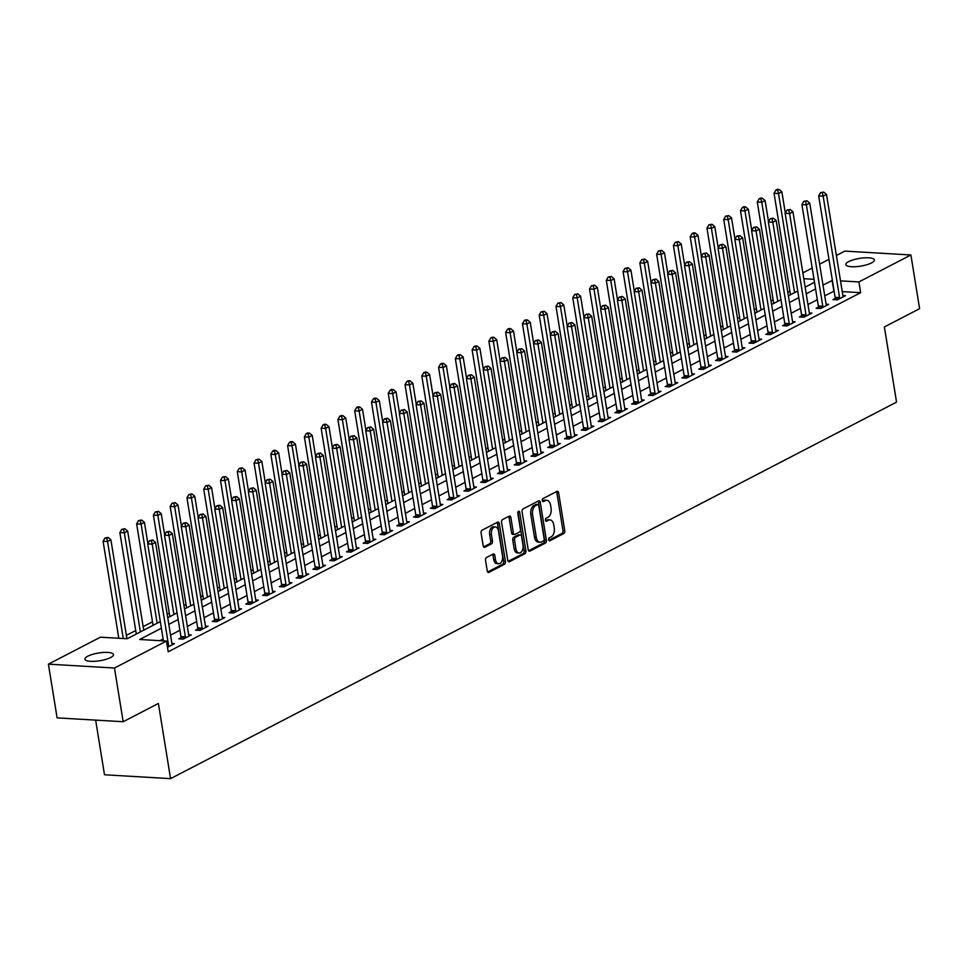 <?xml version="1.0" encoding="UTF-8"?>
<svg xmlns="http://www.w3.org/2000/svg" width="968" height="968" viewBox="0 0 968 968"><rect width="100%" height="100%" fill="white"/><g stroke="black" fill="none" stroke-linecap="round" stroke-linejoin="round"><path stroke-width="1.45" d="M548.638 539.793A1.549 0.944 93.3 0 0 549.473 540.858A1.549 0.944 93.3 0 0 549.8 540.785L563.787 533.525A2.214 1.355 93.3 0 0 564.767 530.742L558.621 492.785A2.214 1.355 93.3 0 0 557.435 491.248A2.214 1.355 93.3 0 0 556.963 491.357L542.963 498.617A1.549 0.944 93.3 0 0 542.286 500.577A1.549 0.944 93.3 0 0 543.121 501.642A1.549 0.944 93.3 0 0 543.447 501.569L545.262 500.625A7.103 4.344 93.3 0 1 546.763 500.287A7.103 4.344 93.3 0 1 550.562 505.187L551.082 508.357A7.103 4.344 93.3 0 1 547.961 517.287L546.146 518.231A1.549 0.944 93.3 0 0 545.456 520.179A1.549 0.944 93.3 0 0 546.291 521.256A1.549 0.944 93.3 0 0 546.617 521.183L548.433 520.24A7.103 4.344 93.3 0 1 549.945 519.901A7.103 4.344 93.3 0 1 553.744 524.801L554.253 527.959A7.103 4.344 93.3 0 1 551.131 536.901L549.316 537.833A1.549 0.944 93.3 0 0 548.638 539.793M87.785 656.207A14.472 3.92 170.8 0 1 103.443 652.456A14.472 3.92 170.8 0 1 113.498 654.562A14.472 3.92 170.8 0 1 110.642 657.538A14.472 3.92 170.8 0 1 94.985 661.289A14.472 3.92 170.8 0 1 84.93 659.184A14.472 3.92 170.8 0 1 87.785 656.207M848.658 261.602A14.472 3.92 170.8 0 1 864.315 257.851A14.472 3.92 170.8 0 1 874.37 259.956A14.472 3.92 170.8 0 1 871.515 262.933A14.472 3.92 170.8 0 1 855.857 266.684A14.472 3.92 170.8 0 1 845.802 264.579A14.472 3.92 170.8 0 1 848.658 261.602M486.505 557.495A2.214 1.355 93.3 0 0 485.525 560.29L487.255 570.938A2.214 1.355 93.3 0 0 488.441 572.475A2.214 1.355 93.3 0 0 488.913 572.366L504.449 564.308A2.214 1.355 93.3 0 0 505.429 561.513L499.282 523.555A2.214 1.355 93.3 0 0 498.096 522.03A2.214 1.355 93.3 0 0 497.625 522.139L482.076 530.198A2.214 1.355 93.3 0 0 481.108 532.981L483.189 545.843A2.214 1.355 93.3 0 0 484.375 547.38A2.214 1.355 93.3 0 0 484.847 547.271L491.502 543.822A2.214 1.355 93.3 0 0 492.47 541.027L491.441 534.651A5.941 3.63 93.3 0 1 495.314 526.907A5.941 3.63 93.3 0 1 498.484 530.996L502.537 555.983A5.941 3.63 93.3 0 1 498.665 563.739A5.941 3.63 93.3 0 1 495.483 559.637L494.817 555.475A2.214 1.355 93.3 0 0 493.632 553.95A2.214 1.355 93.3 0 0 493.16 554.047L486.505 557.495M836.4 255.492L844.834 251.111L910.9 254.971L919.6 308.683L884.377 326.954L896.55 402.131L170.562 778.647L158.389 703.458L123.166 721.729L114.466 668.029L48.4 664.157L100.406 637.186L127.183 638.759L160.301 621.577M910.9 254.971L858.906 281.942L840.502 280.865M161.39 628.232L139.682 639.485L166.46 641.058L168.202 651.803L860.637 292.687L858.906 281.942M166.46 641.058L114.466 668.029M528.213 549.691A2.214 1.355 93.3 0 0 529.399 551.228A2.214 1.355 93.3 0 0 529.871 551.119L545.42 543.06A2.214 1.355 93.3 0 0 546.4 540.265L540.253 502.319A2.214 1.355 93.3 0 0 539.055 500.783A2.214 1.355 93.3 0 0 538.583 500.892L523.047 508.95A2.214 1.355 93.3 0 0 522.067 511.745L528.213 549.691M524.934 553.684L509.398 561.742A2.214 1.355 93.3 0 1 508.926 561.851A2.214 1.355 93.3 0 1 507.74 560.315L501.581 522.369A2.214 1.355 93.3 0 1 502.561 519.574L509.216 516.125A2.214 1.355 93.3 0 1 509.688 516.017A2.214 1.355 93.3 0 1 510.874 517.553L513.367 532.944A2.214 1.355 93.3 0 0 514.553 534.469A2.214 1.355 93.3 0 0 515.024 534.36L519.441 532.073A2.214 1.355 93.3 0 0 520.409 529.29L517.819 513.258A1.549 0.944 93.3 0 1 518.836 511.237A1.549 0.944 93.3 0 1 519.659 512.302L525.914 550.889A2.214 1.355 93.3 0 1 524.934 553.684L523.156 553.575L508.139 561.367M860.637 292.687L842.245 291.61M834.114 291.138L824.748 295.845M817.319 299.693L807.977 304.545M800.536 308.393L791.207 313.245M783.765 317.093L774.424 321.945M766.995 325.793L757.654 330.645M750.224 334.492L740.883 339.344M733.441 343.192L724.1 348.044M716.671 351.892L707.33 356.732M699.9 360.592L690.559 365.432M683.118 369.292L673.776 374.132M666.347 377.992L657.006 382.832M649.576 386.692L640.235 391.532M632.806 395.392L623.465 400.232M616.023 404.092L606.682 408.932M599.252 412.791L589.911 417.631M582.482 421.491L573.141 426.331M565.699 430.191L556.358 435.031M548.929 438.891L539.587 443.731M532.158 447.591L522.817 452.431M515.375 456.291L506.046 461.131M498.605 464.991L489.264 469.831M481.834 473.691L472.493 478.531M465.064 482.391L455.722 487.231M448.281 491.091L438.94 495.931M431.51 499.778L422.169 504.63M414.74 508.478L405.398 513.33M397.957 517.178L388.616 522.03M381.186 525.878L371.845 530.73M364.416 534.578L355.075 539.43M347.645 543.278L338.304 548.13M330.862 551.978L321.521 556.83M314.092 560.678L304.751 565.53M297.321 569.378L287.98 574.23M280.538 578.077L271.197 582.918M263.768 586.777L254.427 591.617M246.997 595.477L237.656 600.317M230.215 604.177L220.886 609.017M213.444 612.877L204.103 617.717M196.673 621.577L187.332 626.417M179.903 630.277L170.562 635.117M163.12 638.977L159.853 640.671M835.118 298.447L832.94 299.584L837.405 299.85L845.451 295.663L842.886 295.518M818.347 307.146L816.157 308.284L820.622 308.538L828.681 304.363L826.103 304.218M801.565 315.846L799.386 316.984L803.851 317.238L811.898 313.063L809.333 312.918M784.794 324.546L782.616 325.684L787.081 325.938L795.127 321.763L792.562 321.618M768.023 333.246L765.833 334.384L770.298 334.638L778.357 330.463L775.779 330.318M751.253 341.946L749.063 343.083L753.528 343.337L761.574 339.163L759.009 339.018M734.47 350.646L732.292 351.783L736.757 352.037L744.803 347.863L742.238 347.718M717.699 359.346L715.521 360.483L719.974 360.737L728.033 356.563L725.455 356.418M700.929 368.046L698.739 369.183L703.204 369.437L711.262 365.263L708.685 365.118M684.146 376.746L681.968 377.883L686.433 378.137L694.48 373.963L691.914 373.817M667.375 385.445L665.197 386.583L669.662 386.837L677.709 382.662L675.144 382.517M650.605 394.145L648.415 395.283L652.88 395.537L660.938 391.362L658.361 391.217M633.822 402.845L631.644 403.971L636.109 404.237L644.156 400.062L641.59 399.917M617.052 411.545L614.874 412.671L619.338 412.937L627.385 408.762L624.82 408.605M600.281 420.245L598.091 421.37L602.556 421.637L610.614 417.462L608.037 417.305M583.51 428.945L581.32 430.07L585.785 430.336L593.844 426.162L591.266 426.005M566.728 437.645L564.55 438.77L569.015 439.036L577.061 434.862L574.496 434.705M549.957 446.345L547.779 447.47L552.244 447.736L560.29 443.562L557.725 443.404M533.186 455.045L530.996 456.17L535.461 456.436L543.52 452.262L540.943 452.104M516.404 463.745L514.226 464.87L518.691 465.136L526.737 460.962L524.172 460.804M499.633 472.444L497.455 473.57L501.92 473.836L509.967 469.661L507.401 469.504M482.863 481.144L480.673 482.27L485.137 482.536L493.196 478.361L490.619 478.204M466.092 489.844L463.902 490.97L468.367 491.236L476.413 487.061L473.848 486.904M449.309 498.532L447.131 499.669L451.596 499.936L459.643 495.761L457.077 495.604M432.539 507.232L430.361 508.369L434.814 508.636L442.872 504.449L440.295 504.304M415.768 515.932L413.578 517.069L418.043 517.336L426.101 513.149L423.524 513.004M398.985 524.632L396.807 525.769L401.272 526.035L409.319 521.849L406.754 521.704M382.215 533.332L380.037 534.469L384.502 534.723L392.548 530.549L389.983 530.404M365.444 542.032L363.254 543.169L367.719 543.423L375.778 539.249L373.2 539.103M348.661 550.731L346.483 551.869L350.948 552.123L358.995 547.948L356.43 547.803M331.891 559.431L329.713 560.569L334.178 560.823L342.224 556.648L339.659 556.503M315.12 568.131L312.93 569.269L317.395 569.523L325.454 565.348L322.876 565.203M298.35 576.831L296.16 577.969L300.624 578.223L308.683 574.048L306.106 573.903M281.567 585.531L279.389 586.668L283.854 586.923L291.9 582.748L289.335 582.603M264.796 594.231L262.618 595.368L267.071 595.622L275.13 591.448L272.565 591.303M248.026 602.931L245.836 604.068L250.301 604.322L258.359 600.148L255.782 600.003M231.243 611.631L229.065 612.768L233.53 613.022L241.577 608.848L239.011 608.703M214.472 620.331L212.294 621.456L216.759 621.722L224.806 617.548L222.241 617.403M197.702 629.031L195.512 630.156L199.977 630.422L208.035 626.248L205.458 626.102M180.931 637.73L178.741 638.856L183.206 639.122L191.253 634.947L188.687 634.79M171.917 643.49L174.482 643.647L167.476 647.277M789.912 291.235L787.819 292.324M773.142 299.935L771.036 301.024M756.371 308.635L754.266 309.724M739.588 317.335L737.495 318.424M722.818 326.034L720.712 327.124M706.047 334.734L703.942 335.823M689.264 343.434L687.171 344.523M672.494 352.134L670.4 353.223M655.723 360.834L653.618 361.923M638.953 369.534L636.847 370.623M622.17 378.234L620.077 379.323M605.399 386.934L603.294 388.023M588.629 395.634L586.523 396.723M571.846 404.334L569.753 405.423M555.075 413.034L552.97 414.123M538.305 421.733L536.199 422.822M521.522 430.433L519.429 431.522M504.751 439.133L502.658 440.222M487.981 447.833L485.875 448.922M471.21 456.533L469.105 457.622M454.428 465.233L452.334 466.322M437.657 473.921L435.552 475.01M420.886 482.621L418.781 483.71M404.104 491.32L402.01 492.409M387.333 500.02L385.24 501.109M370.562 508.72L368.457 509.809M353.792 517.42L351.686 518.509M337.009 526.12L334.916 527.209M320.239 534.82L318.133 535.909M303.468 543.52L301.363 544.609M286.685 552.22L284.592 553.309M269.915 560.92L267.809 562.009M253.144 569.62L251.039 570.709M236.361 578.319L234.268 579.409M219.591 587.019L217.498 588.108M202.82 595.719L200.715 596.808M186.05 604.419L183.944 605.508M169.267 613.119L167.174 614.208M152.496 621.819L143.155 626.659M135.726 630.519L126.385 635.359M95.65 720.119L104.496 774.775L170.562 778.647M123.166 721.729L57.1 717.869L48.4 664.157M802.847 272.891L812.188 268.039M819.618 264.191L828.959 259.339M814.015 279.316L803.791 278.724M167.742 617.729L177.083 612.877M184.513 609.029L193.854 604.177M201.283 600.329L210.625 595.477M218.066 591.63L227.407 586.777M234.837 582.93L244.178 578.077M251.607 574.23L260.949 569.378M268.39 565.53L277.731 560.69M285.161 556.83L294.502 551.99M301.931 548.13L311.272 543.29M318.702 539.43L328.043 534.59M335.485 530.73L344.826 525.89M352.255 522.03L361.596 517.19M369.026 513.33L378.367 508.49M385.809 504.63L395.15 499.791M402.579 495.931L411.92 491.091M419.35 487.231L428.691 482.391M436.132 478.531L445.461 473.691M452.903 469.831L462.244 464.991M469.674 461.131L479.015 456.291M486.444 452.431L495.785 447.591M503.227 443.731L512.568 438.891M519.997 435.031L529.339 430.191M536.768 426.331L546.109 421.491M553.551 417.644L562.892 412.791M570.321 408.944L579.663 404.092M587.092 400.244L596.433 395.392M603.863 391.544L613.204 386.692M620.645 382.844L629.986 377.992M637.416 374.144L646.757 369.292M654.186 365.444L663.528 360.592M670.969 356.744L680.31 351.892M687.74 348.044L697.081 343.192M704.51 339.344L713.852 334.504M721.293 330.645L730.622 325.805M738.064 321.945L747.405 317.105M754.834 313.245L764.175 308.405M771.605 304.545L780.946 299.705M788.388 295.845L797.729 291.005M805.158 287.145L814.499 282.305M832.371 280.393L823.006 285.1M815.576 288.96L806.235 293.8M798.806 297.66L789.465 302.5M782.023 306.36L772.682 311.2M765.252 315.06L755.911 319.9M748.482 323.76L739.141 328.6M731.711 332.46L722.37 337.3M714.928 341.147L705.587 345.999M698.158 349.847L688.817 354.699M681.387 358.547L672.046 363.399M664.605 367.247L655.263 372.099M647.834 375.947L638.493 380.799M631.063 384.647L621.722 389.499M614.281 393.347L604.952 398.199M597.51 402.047L588.169 406.899M580.74 410.747L571.398 415.599M563.969 419.446L554.628 424.286M547.186 428.146L537.845 432.986M530.416 436.846L521.074 441.686M513.645 445.546L504.304 450.386M496.862 454.246L487.521 459.086M480.092 462.946L470.75 467.786M463.321 471.646L453.98 476.486M446.55 480.346L437.209 485.186M429.768 489.046L420.427 493.886M412.997 497.746L403.656 502.586M396.227 506.445L386.885 511.286M379.444 515.145L370.103 519.985M362.673 523.845L353.332 528.685M345.903 532.545L336.561 537.385M329.12 541.245L319.791 546.085M312.349 549.945L303.008 554.785M295.579 558.633L286.238 563.485M278.808 567.333L269.467 572.185M262.026 576.033L252.684 580.885M245.255 584.732L235.914 589.585M228.484 593.432L219.143 598.284M211.702 602.132L202.36 606.984M194.931 610.832L185.59 615.684M178.16 619.532L168.819 624.384M833.859 291.114L832.117 280.381M549.945 519.901L548.154 519.792A7.103 4.344 93.3 0 0 546.642 520.131L548.433 520.24M545.601 520.675L546.642 520.131M546.763 500.287L544.984 500.19A7.103 4.344 93.3 0 0 543.471 500.529L545.262 500.625M542.431 501.061L543.471 500.529M548.783 540.289L562.009 533.428A2.214 1.355 93.3 0 0 562.989 530.633L556.842 492.676A2.214 1.355 93.3 0 0 556.431 491.635M528.625 550.744L543.629 542.951A2.214 1.355 93.3 0 0 544.609 540.168L538.462 502.211A2.214 1.355 93.3 0 0 538.063 501.158M543.496 540.858A1.549 0.944 93.3 0 0 544.173 538.91L538.777 505.586A1.549 0.944 93.3 0 0 537.942 504.522A1.549 0.944 93.3 0 0 537.615 504.594L535.703 505.586A7.103 4.344 93.3 0 0 532.582 514.516L536.272 537.288A7.103 4.344 93.3 0 0 540.071 542.189A7.103 4.344 93.3 0 0 541.584 541.85L543.496 540.858M536.478 504.522A1.549 0.944 93.3 0 0 536.163 504.413A1.549 0.944 93.3 0 0 535.836 504.485L537.615 504.594M540.071 542.189L538.293 542.092A7.103 4.344 93.3 0 1 534.493 537.179L530.803 514.407A7.103 4.344 93.3 0 1 533.925 505.477L535.836 504.485M514.553 534.469L512.774 534.372A2.214 1.355 93.3 0 1 511.576 532.836L509.083 517.444A2.214 1.355 93.3 0 0 508.684 516.392M519.659 512.302L517.88 512.205L524.124 550.792L525.914 550.889M515.956 548.916A5.941 3.63 93.3 0 0 519.126 553.006A5.941 3.63 93.3 0 0 522.998 545.262L521.571 536.453A2.214 1.355 93.3 0 0 520.385 534.917A2.214 1.355 93.3 0 0 519.913 535.026L515.508 537.313A2.214 1.355 93.3 0 0 514.528 540.108L515.956 548.916L514.165 548.808A5.941 3.63 93.3 0 0 517.348 552.909L519.126 553.006M519.054 534.977A2.214 1.355 93.3 0 0 518.606 534.82A2.214 1.355 93.3 0 0 518.134 534.929L519.913 535.026M514.165 548.808L512.737 540.011A2.214 1.355 93.3 0 1 513.718 537.216L518.134 534.929M523.156 553.575A2.214 1.355 93.3 0 0 524.124 550.792M498.665 563.739L496.874 563.63A5.941 3.63 93.3 0 1 493.704 559.54L493.027 555.366A2.214 1.355 93.3 0 0 492.627 554.325M495.314 526.907L493.523 526.798A5.941 3.63 93.3 0 0 489.651 534.554L491.441 534.651M483.589 546.896L489.711 543.726A2.214 1.355 93.3 0 0 490.691 540.931L489.651 534.554M487.654 571.991L502.67 564.199A2.214 1.355 93.3 0 0 503.638 561.404L497.491 523.458A2.214 1.355 93.3 0 0 497.092 522.405M785.302 213.02L781.866 191.809L778.514 193.552L774.049 193.285L790.469 294.683A2.263 1.379 -86.7 0 1 790.481 294.756M777.727 190.151L779.071 189.462L777.28 189.353L775.949 190.055L777.727 190.151L778.514 193.552L794.559 292.638M779.071 189.462L781.866 191.809M774.049 193.285L775.949 190.055M839.583 298.713L839.607 298.41A2.263 1.379 93.3 0 0 839.571 297.551L823.151 196.153L826.503 194.423L842.922 295.809A2.263 1.379 93.3 0 0 843.152 296.559L843.273 296.801M835.021 299.705L835.142 298.144A2.263 1.379 93.3 0 0 835.106 297.297L818.686 195.899L823.151 196.153L822.364 192.765L823.707 192.075L820.586 192.656L822.364 192.765M820.586 192.656L818.686 195.899M826.503 194.423L823.707 192.075M768.531 221.72L765.095 200.509L761.743 202.251L757.279 201.985L773.698 303.383A2.263 1.379 -86.7 0 1 773.71 303.456M760.957 198.851L762.3 198.162L760.509 198.053L759.166 198.755L760.957 198.851L761.743 202.251L777.788 301.338M762.3 198.162L765.095 200.509M757.279 201.985L759.166 198.755M751.761 230.42L748.325 209.209L744.961 210.951L740.496 210.685L756.928 312.083A2.263 1.379 -86.7 0 1 756.94 312.156M744.174 207.551L745.517 206.862L743.739 206.753L742.395 207.454L744.174 207.551L744.961 210.951L761.017 310.038M745.517 206.862L748.325 209.209M740.496 210.685L742.395 207.454M734.978 239.108L731.542 217.909L728.19 219.651L723.725 219.385L740.145 320.783A2.263 1.379 -86.7 0 1 740.157 320.856M727.404 216.251L728.747 215.561L725.625 216.142L727.404 216.251L728.19 219.651L744.235 318.738M728.747 215.561L731.542 217.909M723.725 219.385L725.625 216.142M822.812 307.413L822.836 307.11A2.263 1.379 93.3 0 0 822.8 306.251L806.38 204.853L809.732 203.123L826.152 304.509A2.263 1.379 93.3 0 0 826.382 305.259L826.49 305.501M818.25 308.405L818.371 306.844A2.263 1.379 93.3 0 0 818.335 305.985L801.915 204.599L806.38 204.853L805.594 201.465L806.937 200.763L803.803 201.356L805.594 201.465M803.803 201.356L801.915 204.599M809.732 203.123L806.937 200.763M806.029 316.113L806.054 315.798A2.263 1.379 93.3 0 0 806.029 314.951L789.598 213.553L792.961 211.823L809.381 313.209A2.263 1.379 93.3 0 0 809.611 313.959L809.72 314.201M801.468 317.105L801.589 315.544A2.263 1.379 93.3 0 0 801.565 314.685L785.145 213.299L789.598 213.553L788.823 210.165L790.154 209.463L787.032 210.056L788.823 210.165M787.032 210.056L785.145 213.299M792.961 211.823L790.154 209.463M789.259 324.812L789.283 324.498A2.263 1.379 93.3 0 0 789.247 323.651L772.827 222.253L776.179 220.522L792.61 321.908A2.263 1.379 93.3 0 0 792.828 322.659L792.949 322.901M784.697 325.805L784.818 324.244A2.263 1.379 93.3 0 0 784.782 323.385L768.362 221.999L772.827 222.253L772.04 218.865L773.384 218.163L770.262 218.756L772.04 218.865M770.262 218.756L768.362 221.999M776.179 220.522L773.384 218.163M718.208 247.808L714.771 226.609L711.42 228.339L706.955 228.085L723.374 329.483A2.263 1.379 -86.7 0 1 723.386 329.556M710.633 224.951L711.976 224.261L708.842 224.842L710.633 224.951L711.42 228.339L727.464 327.438M711.976 224.261L714.771 226.609M706.955 228.085L708.842 224.842M772.488 333.512L772.512 333.198A2.263 1.379 93.3 0 0 772.476 332.351L756.056 230.953L759.408 229.222L775.828 330.608A2.263 1.379 93.3 0 0 776.058 331.358L776.167 331.601M767.926 334.504L768.048 332.944A2.263 1.379 93.3 0 0 768.011 332.084L751.591 230.699L756.056 230.953L755.27 227.565L756.613 226.863L753.479 227.456L755.27 227.565M753.479 227.456L751.591 230.699M759.408 229.222L756.613 226.863M701.437 256.508L698.001 235.309L694.637 237.039L690.184 236.785L706.604 338.183A2.263 1.379 -86.7 0 1 706.616 338.255M693.862 233.651L695.193 232.961L693.415 232.852L692.072 233.542L693.862 233.651L694.637 237.039L710.693 336.138M695.193 232.961L698.001 235.309M690.184 236.785L692.072 233.542M684.654 265.208L681.218 244.009L677.866 245.739L673.401 245.485L689.821 346.871A2.263 1.379 -86.7 0 1 689.833 346.955M677.08 242.351L678.423 241.649L675.301 242.242L677.08 242.351L677.866 245.739L693.923 344.838M678.423 241.649L681.218 244.009M673.401 245.485L675.301 242.242M667.884 273.908L664.447 252.708L661.096 254.439L656.631 254.185L673.05 355.571A2.263 1.379 -86.7 0 1 673.062 355.655M660.309 251.051L661.652 250.349L658.518 250.942L660.309 251.051L661.096 254.439L677.14 353.538M661.652 250.349L664.447 252.708M656.631 254.185L658.518 250.942M651.113 282.608L647.677 261.408L644.325 263.139L639.86 262.885L656.28 364.271A2.263 1.379 -86.7 0 1 656.292 364.355M643.538 259.751L644.882 259.049L641.748 259.642L643.538 259.751L644.325 263.139L660.37 362.238M644.882 259.049L647.677 261.408M639.86 262.885L641.748 259.642M634.33 291.308L630.906 270.096L627.542 271.839L623.077 271.584L639.509 372.97A2.263 1.379 -86.7 0 1 639.521 373.055M626.756 268.451L628.099 267.749L624.977 268.342L626.756 268.451L627.542 271.839L643.599 370.938M628.099 267.749L630.906 270.096M623.077 271.584L624.977 268.342M755.705 342.212L755.73 341.898A2.263 1.379 93.3 0 0 755.705 341.051L739.286 239.653L742.637 237.91L759.057 339.308A2.263 1.379 93.3 0 0 759.287 340.058L759.396 340.3M751.144 343.204L751.277 341.644A2.263 1.379 93.3 0 0 751.241 340.784L734.821 239.398L739.286 239.653L738.499 236.265L739.842 235.563L736.708 236.156L738.499 236.265M736.708 236.156L734.821 239.398M742.637 237.91L739.842 235.563M738.935 350.912L738.959 350.597A2.263 1.379 93.3 0 0 738.923 349.75L722.503 248.352L725.867 246.61L742.287 348.008A2.263 1.379 93.3 0 0 742.504 348.758L742.625 349M734.373 351.904L734.494 350.343A2.263 1.379 93.3 0 0 734.47 349.484L718.038 248.098L722.503 248.352L721.717 244.964L723.06 244.263L719.938 244.856L721.717 244.964M719.938 244.856L718.038 248.098M725.867 246.61L723.06 244.263M722.164 359.612L722.188 359.297A2.263 1.379 93.3 0 0 722.152 358.45L705.732 257.052L709.084 255.31L725.504 356.708A2.263 1.379 93.3 0 0 725.734 357.458L725.843 357.7M717.603 360.604L717.724 359.043A2.263 1.379 93.3 0 0 717.687 358.184L701.268 256.798L705.732 257.052L704.946 253.664L706.289 252.963L703.167 253.555L704.946 253.664M703.167 253.555L701.268 256.798M709.084 255.31L706.289 252.963M705.394 368.312L705.418 367.997A2.263 1.379 93.3 0 0 705.382 367.15L688.962 265.752L692.314 264.01L708.733 365.408A2.263 1.379 93.3 0 0 708.963 366.158L709.072 366.4M700.82 369.304L700.953 367.743A2.263 1.379 93.3 0 0 700.917 366.884L684.497 265.498L688.962 265.752L688.175 262.364L689.519 261.662L686.385 262.255L688.175 262.364M686.385 262.255L684.497 265.498M692.314 264.01L689.519 261.662M688.611 377.012L688.635 376.697A2.263 1.379 93.3 0 0 688.611 375.85L672.179 274.452L675.543 272.71L691.963 374.108A2.263 1.379 93.3 0 0 692.193 374.858L692.301 375.1M684.049 378.004L684.17 376.443A2.263 1.379 93.3 0 0 684.146 375.584L667.714 274.198L672.179 274.452L671.393 271.064L672.736 270.362L669.614 270.955L671.393 271.064M669.614 270.955L667.714 274.198M675.543 272.71L672.736 270.362M617.56 300.007L614.123 278.796L610.772 280.538L606.307 280.284L622.726 381.67A2.263 1.379 -86.7 0 1 622.739 381.755M609.985 277.151L611.328 276.449L608.207 277.042L609.985 277.151L610.772 280.538L626.816 379.637M611.328 276.449L614.123 278.796M606.307 280.284L608.207 277.042M671.84 385.712L671.865 385.397A2.263 1.379 93.3 0 0 671.828 384.55L655.409 283.152L658.76 281.41L675.192 382.808A2.263 1.379 93.3 0 0 675.41 383.558L675.531 383.8M667.279 386.704L667.4 385.143A2.263 1.379 93.3 0 0 667.363 384.284L650.944 282.886L655.409 283.152L654.622 279.764L655.965 279.062L652.843 279.655L654.622 279.764M652.843 279.655L650.944 282.886M658.76 281.41L655.965 279.062M600.789 308.707L597.353 287.496L594.001 289.238L589.536 288.984L605.956 390.37A2.263 1.379 -86.7 0 1 605.968 390.455M593.215 285.85L594.558 285.149L591.424 285.741L593.215 285.85L594.001 289.238L610.046 388.337M594.558 285.149L597.353 287.496M589.536 288.984L591.424 285.741M655.07 394.412L655.094 394.097A2.263 1.379 93.3 0 0 655.058 393.25L638.638 291.852L641.99 290.11L658.409 391.508A2.263 1.379 93.3 0 0 658.639 392.258L658.748 392.5M650.508 395.404L650.629 393.843A2.263 1.379 93.3 0 0 650.593 392.984L634.173 291.586L638.638 291.852L637.851 288.464L639.195 287.762L636.061 288.355L637.851 288.464M636.061 288.355L634.173 291.586M641.99 290.11L639.195 287.762M584.019 317.407L580.582 296.196L577.218 297.938L572.754 297.684L589.185 399.07A2.263 1.379 -86.7 0 1 589.197 399.155M576.444 294.55L577.775 293.849L574.653 294.441L576.444 294.55L577.218 297.938L593.275 397.037M577.775 293.849L580.582 296.196M572.754 297.684L574.653 294.441M638.287 403.099L638.311 402.797A2.263 1.379 93.3 0 0 638.287 401.95L621.855 300.552L625.219 298.809L641.639 400.207A2.263 1.379 93.3 0 0 641.869 400.958L641.978 401.2M633.725 404.104L633.859 402.531A2.263 1.379 93.3 0 0 633.822 401.684L617.403 300.286L621.855 300.552L621.081 297.164L622.424 296.462L619.29 297.055L621.081 297.164M619.29 297.055L617.403 300.286M625.219 298.809L622.424 296.462M567.236 326.107L563.799 304.896L560.448 306.638L555.983 306.384L572.403 407.77A2.263 1.379 -86.7 0 1 572.415 407.855M559.661 303.25L561.004 302.548L557.883 303.141L559.661 303.25L560.448 306.638L576.505 405.737M561.004 302.548L563.799 304.896M555.983 306.384L557.883 303.141M621.516 411.799L621.541 411.497A2.263 1.379 93.3 0 0 621.504 410.65L605.085 309.252L608.436 307.509L624.868 408.907A2.263 1.379 93.3 0 0 625.086 409.658L625.207 409.887M616.955 412.804L617.076 411.231A2.263 1.379 93.3 0 0 617.039 410.384L600.62 308.986L605.085 309.252L604.298 305.864L605.641 305.162L602.519 305.755L604.298 305.864M602.519 305.755L600.62 308.986M608.436 307.509L605.641 305.162M550.465 334.807L547.029 313.596L543.677 315.338L539.212 315.084L555.632 416.47A2.263 1.379 -86.7 0 1 555.644 416.555M542.891 311.95L544.234 311.248L541.1 311.841L542.891 311.95L543.677 315.338L559.722 414.437M544.234 311.248L547.029 313.596M539.212 315.084L541.1 311.841M604.746 420.499L604.77 420.197A2.263 1.379 93.3 0 0 604.734 419.35L588.314 317.952L591.666 316.209L608.086 417.607A2.263 1.379 93.3 0 0 608.315 418.358L608.424 418.587M600.184 421.491L600.305 419.93A2.263 1.379 93.3 0 0 600.269 419.084L583.849 317.685L588.314 317.952L587.528 314.564L588.871 313.862L585.737 314.455L587.528 314.564M585.737 314.455L583.849 317.685M591.666 316.209L588.871 313.862M533.695 343.507L530.258 322.296L526.907 324.038L522.442 323.772L538.861 425.17A2.263 1.379 -86.7 0 1 538.874 425.254M526.12 320.65L527.463 319.948L525.672 319.839L524.329 320.541L526.12 320.65L526.907 324.038L542.951 423.137M527.463 319.948L530.258 322.296M522.442 323.772L524.329 320.541M587.975 429.199L588 428.897A2.263 1.379 93.3 0 0 587.963 428.05L571.543 326.652L574.895 324.909L591.315 426.307A2.263 1.379 93.3 0 0 591.545 427.057L591.654 427.287M583.401 430.191L583.535 428.63A2.263 1.379 93.3 0 0 583.498 427.783L567.079 326.385L571.543 326.652L570.757 323.251L572.1 322.562L568.966 323.155L570.757 323.251M568.966 323.155L567.079 326.385M574.895 324.909L572.1 322.562M516.912 352.207L513.476 330.995L510.124 332.738L505.659 332.472L522.091 433.87A2.263 1.379 -86.7 0 1 522.091 433.942M509.337 329.35L510.68 328.648L508.902 328.539L507.559 329.241L509.337 329.35L510.124 332.738L526.181 431.837M510.68 328.648L513.476 330.995M505.659 332.472L507.559 329.241M500.141 360.907L496.705 339.695L493.353 341.438L488.888 341.172L505.308 442.57A2.263 1.379 -86.7 0 1 505.32 442.642M492.567 338.05L493.91 337.348L492.119 337.239L490.776 337.941L492.567 338.05L493.353 341.438L509.398 440.537M493.91 337.348L496.705 339.695M488.888 341.172L490.776 337.941M483.371 369.607L479.934 348.395L476.583 350.138L472.118 349.871L488.537 451.269A2.263 1.379 -86.7 0 1 488.55 451.342M475.796 346.75L477.139 346.048L475.349 345.939L474.005 346.641L475.796 346.75L476.583 350.138L492.627 449.237M477.139 346.048L479.934 348.395M472.118 349.871L474.005 346.641M466.588 378.306L463.164 357.095L459.8 358.838L455.335 358.571L471.767 459.969A2.263 1.379 -86.7 0 1 471.779 460.042M459.014 355.438L460.357 354.748L458.578 354.639L457.235 355.341L459.014 355.438L459.8 358.838L475.857 457.924M460.357 354.748L463.164 357.095M455.335 358.571L457.235 355.341M449.817 387.006L446.381 365.795L443.029 367.537L438.564 367.271L454.984 468.669A2.263 1.379 -86.7 0 1 454.996 468.742M442.243 364.137L443.586 363.448L441.807 363.339L440.464 364.041L442.243 364.137L443.029 367.537L459.074 466.624M443.586 363.448L446.381 365.795M438.564 367.271L440.464 364.041M433.047 395.706L429.611 374.495L426.259 376.237L421.794 375.971L438.214 477.369A2.263 1.379 -86.7 0 1 438.226 477.442M425.472 372.837L426.815 372.148L425.025 372.039L423.681 372.74L425.472 372.837L426.259 376.237L442.303 475.324M426.815 372.148L429.611 374.495M421.794 375.971L423.681 372.74M416.276 404.406L412.84 383.195L409.476 384.937L405.023 384.671L421.443 486.069A2.263 1.379 -86.7 0 1 421.455 486.142M408.702 381.537L410.033 380.847L408.254 380.739L406.911 381.44L408.702 381.537L409.476 384.937L425.533 484.024M410.033 380.847L412.84 383.195M405.023 384.671L406.911 381.44M399.494 413.106L396.057 391.895L392.706 393.637L388.241 393.371L404.66 494.769A2.263 1.379 -86.7 0 1 404.672 494.842M391.919 390.237L393.262 389.547L391.483 389.439L390.14 390.14L391.919 390.237L392.706 393.637L408.762 492.724M393.262 389.547L396.057 391.895M388.241 393.371L390.14 390.14M382.723 421.806L379.287 400.595L375.935 402.337L371.47 402.071L387.89 503.469A2.263 1.379 -86.7 0 1 387.902 503.541M375.148 398.937L376.491 398.247L374.701 398.138L373.358 398.84L375.148 398.937L375.935 402.337L391.979 501.424M376.491 398.247L379.287 400.595M371.47 402.071L373.358 398.84M365.952 430.506L362.516 409.295L359.164 411.037L354.699 410.771L371.119 512.169A2.263 1.379 -86.7 0 1 371.131 512.241M358.378 407.637L359.721 406.947L357.93 406.838L356.587 407.54L358.378 407.637L359.164 411.037L375.209 510.124M359.721 406.947L362.516 409.295M354.699 410.771L356.587 407.54M349.17 439.206L345.745 417.994L342.382 419.737L337.917 419.471L354.349 520.869A2.263 1.379 -86.7 0 1 354.361 520.941M341.595 416.337L342.938 415.647L341.159 415.538L339.816 416.24L341.595 416.337L342.382 419.737L358.438 518.824M342.938 415.647L345.745 417.994M337.917 419.471L339.816 416.24M332.399 447.906L328.963 426.694L325.611 428.437L321.146 428.171L337.566 529.569A2.263 1.379 -86.7 0 1 337.578 529.641M324.825 425.037L326.168 424.347L324.377 424.238L323.046 424.94L324.825 425.037L325.611 428.437L341.656 527.524M326.168 424.347L328.963 426.694M321.146 428.171L323.046 424.94M315.629 456.606L312.192 435.394L308.84 437.137L304.375 436.87L320.795 538.269A2.263 1.379 -86.7 0 1 320.807 538.341M308.054 433.737L309.397 433.047L307.606 432.938L306.263 433.628L308.054 433.737L308.84 437.137L324.885 536.224M309.397 433.047L312.192 435.394M304.375 436.87L306.263 433.628M298.858 465.293L295.421 444.094L292.058 445.825L287.593 445.57L304.025 546.968A2.263 1.379 -86.7 0 1 304.037 547.041M291.283 442.436L292.614 441.747L290.836 441.638L289.493 442.328L291.283 442.436L292.058 445.825L308.114 544.923M292.614 441.747L295.421 444.094M287.593 445.57L289.493 442.328M282.075 473.993L278.639 452.794L275.287 454.524L270.822 454.27L287.242 555.668A2.263 1.379 -86.7 0 1 287.254 555.741M274.501 451.136L275.844 450.447L274.065 450.338L272.722 451.027L274.501 451.136L275.287 454.524L291.344 553.623M275.844 450.447L278.639 452.794M270.822 454.27L272.722 451.027M265.305 482.693L261.868 461.494L258.517 463.224L254.052 462.97L270.471 564.356A2.263 1.379 -86.7 0 1 270.483 564.441M257.73 459.836L259.073 459.134L255.939 459.727L257.73 459.836L258.517 463.224L274.561 562.323M259.073 459.134L261.868 461.494M254.052 462.97L255.939 459.727M248.534 491.393L245.098 470.194L241.734 471.924L237.281 471.67L253.701 573.056A2.263 1.379 -86.7 0 1 253.713 573.141M240.959 468.536L242.302 467.834L239.169 468.427L240.959 468.536L241.734 471.924L257.791 571.023M242.302 467.834L245.098 470.194M237.281 471.67L239.169 468.427M231.751 500.093L228.315 478.894L224.963 480.624L220.498 480.37L236.93 581.756A2.263 1.379 -86.7 0 1 236.93 581.841M224.177 477.236L225.52 476.534L222.398 477.127L224.177 477.236L224.963 480.624L241.02 579.723M225.52 476.534L228.315 478.894M220.498 480.37L222.398 477.127M571.193 437.899L571.217 437.596A2.263 1.379 93.3 0 0 571.193 436.737L554.761 335.351L558.125 333.609L574.544 435.007A2.263 1.379 93.3 0 0 574.774 435.757L574.883 435.987M566.631 438.891L566.752 437.33A2.263 1.379 93.3 0 0 566.728 436.483L550.296 335.085L554.761 335.351L553.974 331.951L555.317 331.262L552.196 331.855L553.974 331.951M552.196 331.855L550.296 335.085M558.125 333.609L555.317 331.262M554.422 446.599L554.446 446.296A2.263 1.379 93.3 0 0 554.41 445.437L537.99 344.051L541.342 342.309L557.762 443.707A2.263 1.379 93.3 0 0 557.991 444.457L558.112 444.687M549.86 447.591L549.981 446.03A2.263 1.379 93.3 0 0 549.945 445.183L533.525 343.785L537.99 344.051L537.204 340.651L538.547 339.962L535.425 340.554L537.204 340.651M535.425 340.554L533.525 343.785M541.342 342.309L538.547 339.962M537.651 455.299L537.676 454.996A2.263 1.379 93.3 0 0 537.639 454.137L521.22 352.751L524.571 351.009L540.991 452.407A2.263 1.379 93.3 0 0 541.221 453.157L541.33 453.387M533.09 456.291L533.211 454.73A2.263 1.379 93.3 0 0 533.174 453.883L516.755 352.485L521.22 352.751L520.433 349.351L521.776 348.661L518.642 349.254L520.433 349.351M518.642 349.254L516.755 352.485M524.571 351.009L521.776 348.661M520.869 463.999L520.893 463.696A2.263 1.379 93.3 0 0 520.869 462.837L504.437 361.451L507.801 359.709L524.22 461.107A2.263 1.379 93.3 0 0 524.45 461.857L524.559 462.087M516.307 464.991L516.428 463.43A2.263 1.379 93.3 0 0 516.404 462.583L499.984 361.185L504.437 361.451L503.662 358.051L504.994 357.361L501.872 357.954L503.662 358.051M501.872 357.954L499.984 361.185M507.801 359.709L504.994 357.361M504.098 472.699L504.122 472.396A2.263 1.379 93.3 0 0 504.086 471.537L487.666 370.151L491.018 368.409L507.45 469.807A2.263 1.379 93.3 0 0 507.668 470.557L507.789 470.787M499.536 473.691L499.657 472.13A2.263 1.379 93.3 0 0 499.621 471.283L483.201 369.885L487.666 370.151L486.88 366.751L488.223 366.061L485.101 366.654L486.88 366.751M485.101 366.654L483.201 369.885M491.018 368.409L488.223 366.061M487.327 481.399L487.352 481.096A2.263 1.379 93.3 0 0 487.315 480.237L470.896 378.851L474.247 377.109L490.667 478.494A2.263 1.379 93.3 0 0 490.897 479.257L491.006 479.487M482.766 482.391L482.887 480.83A2.263 1.379 93.3 0 0 482.851 479.983L466.431 378.585L470.896 378.851L470.109 375.451L471.452 374.761L468.318 375.354L470.109 375.451M468.318 375.354L466.431 378.585M474.247 377.109L471.452 374.761M470.545 490.098L470.569 489.796A2.263 1.379 93.3 0 0 470.545 488.937L454.125 387.551L457.477 385.809L473.896 487.194A2.263 1.379 93.3 0 0 474.126 487.957L474.235 488.187M465.983 491.091L466.116 489.53A2.263 1.379 93.3 0 0 466.08 488.683L449.66 387.285L454.125 387.551L453.339 384.151L454.682 383.461L451.548 384.054L453.339 384.151M451.548 384.054L449.66 387.285M457.477 385.809L454.682 383.461M453.774 498.798L453.798 498.496A2.263 1.379 93.3 0 0 453.762 497.637L437.342 396.251L440.694 394.508L457.126 495.894A2.263 1.379 93.3 0 0 457.344 496.657L457.465 496.886M449.212 499.791L449.334 498.23A2.263 1.379 93.3 0 0 449.309 497.383L432.877 395.985L437.342 396.251L436.556 392.851L437.899 392.161L434.777 392.754L436.556 392.851M434.777 392.754L432.877 395.985M440.694 394.508L437.899 392.161M437.004 507.498L437.028 507.196A2.263 1.379 93.3 0 0 436.991 506.337L420.572 404.951L423.923 403.208L440.343 504.594A2.263 1.379 93.3 0 0 440.573 505.344L440.682 505.586M432.442 508.49L432.563 506.929A2.263 1.379 93.3 0 0 432.527 506.082L416.107 404.684L420.572 404.951L419.785 401.551L421.128 400.861L418.007 401.442L419.785 401.551M418.007 401.442L416.107 404.684M423.923 403.208L421.128 400.861M420.233 516.198L420.257 515.896A2.263 1.379 93.3 0 0 420.221 515.036L403.801 413.639L407.153 411.908L423.573 513.294A2.263 1.379 93.3 0 0 423.803 514.044L423.911 514.286M415.659 517.19L415.792 515.629A2.263 1.379 93.3 0 0 415.756 514.782L399.336 413.384L403.801 413.639L403.015 410.25L404.358 409.561L401.224 410.142L403.015 410.25M401.224 410.142L399.336 413.384M407.153 411.908L404.358 409.561M403.45 524.898L403.474 524.596A2.263 1.379 93.3 0 0 403.45 523.736L387.019 422.338L390.382 420.608L406.802 521.994A2.263 1.379 93.3 0 0 407.032 522.744L407.141 522.986M398.889 525.89L399.01 524.329A2.263 1.379 93.3 0 0 398.985 523.47L382.554 422.084L387.019 422.338L386.232 418.95L387.575 418.261L384.453 418.841L386.232 418.95M384.453 418.841L382.554 422.084M390.382 420.608L387.575 418.261M386.68 533.598L386.704 533.283A2.263 1.379 93.3 0 0 386.668 532.436L370.248 431.038L373.6 429.308L390.031 530.694A2.263 1.379 93.3 0 0 390.249 531.444L390.37 531.686M382.118 534.59L382.239 533.029A2.263 1.379 93.3 0 0 382.203 532.17L365.783 430.784L370.248 431.038L369.461 427.65L370.804 426.949L367.683 427.541L369.461 427.65M367.683 427.541L365.783 430.784M373.6 429.308L370.804 426.949M369.909 542.298L369.933 541.983A2.263 1.379 93.3 0 0 369.897 541.136L353.477 439.738L356.829 438.008L373.249 539.394A2.263 1.379 93.3 0 0 373.479 540.144L373.587 540.386M365.347 543.29L365.468 541.729A2.263 1.379 93.3 0 0 365.432 540.87L349.012 439.484L353.477 439.738L352.691 436.35L354.034 435.648L350.9 436.241L352.691 436.35M350.9 436.241L349.012 439.484M356.829 438.008L354.034 435.648M353.126 550.998L353.151 550.683A2.263 1.379 93.3 0 0 353.126 549.836L336.695 448.438L340.058 446.708L356.478 548.094A2.263 1.379 93.3 0 0 356.708 548.844L356.817 549.086M348.565 551.99L348.686 550.429A2.263 1.379 93.3 0 0 348.661 549.57L332.242 448.184L336.695 448.438L335.92 445.05L337.251 444.348L334.129 444.941L335.92 445.05M334.129 444.941L332.242 448.184M340.058 446.708L337.251 444.348M336.356 559.698L336.38 559.383A2.263 1.379 93.3 0 0 336.344 558.536L319.924 457.138L323.276 455.396L339.707 556.794A2.263 1.379 93.3 0 0 339.925 557.544L340.046 557.786M331.794 560.69L331.915 559.129A2.263 1.379 93.3 0 0 331.879 558.27L315.459 456.884L319.924 457.138L319.137 453.75L320.481 453.048L317.359 453.641L319.137 453.75M317.359 453.641L315.459 456.884M323.276 455.396L320.481 453.048M319.585 568.398L319.609 568.083A2.263 1.379 93.3 0 0 319.573 567.236L303.153 465.838L306.505 464.096L322.925 565.494A2.263 1.379 93.3 0 0 323.155 566.244L323.264 566.486M315.024 569.39L315.144 567.829A2.263 1.379 93.3 0 0 315.108 566.97L298.688 465.584L303.153 465.838L302.367 462.45L303.71 461.748L300.576 462.341L302.367 462.45M300.576 462.341L298.688 465.584M306.505 464.096L303.71 461.748M302.803 577.097L302.839 576.783A2.263 1.379 93.3 0 0 302.803 575.936L286.383 474.538L289.734 472.795L306.154 574.193A2.263 1.379 93.3 0 0 306.384 574.944L306.493 575.186M298.241 578.09L298.374 576.529A2.263 1.379 93.3 0 0 298.338 575.67L281.918 474.284L286.383 474.538L285.596 471.15L286.939 470.448L283.805 471.041L285.596 471.15M283.805 471.041L281.918 474.284M289.734 472.795L286.939 470.448M286.032 585.797L286.056 585.483A2.263 1.379 93.3 0 0 286.02 584.636L269.6 483.238L272.964 481.495L289.384 582.893A2.263 1.379 93.3 0 0 289.613 583.644L289.722 583.885M281.47 586.789L281.591 585.229A2.263 1.379 93.3 0 0 281.567 584.37L265.135 482.984L269.6 483.238L268.814 479.85L270.157 479.148L267.035 479.741L268.814 479.85M267.035 479.741L265.135 482.984M272.964 481.495L270.157 479.148M214.981 508.793L211.544 487.582L208.193 489.324L203.728 489.07L220.147 590.456A2.263 1.379 -86.7 0 1 220.159 590.54M207.406 485.936L208.749 485.234L205.615 485.827L207.406 485.936L208.193 489.324L224.237 588.423M208.749 485.234L211.544 487.582M203.728 489.07L205.615 485.827M269.261 594.497L269.286 594.183A2.263 1.379 93.3 0 0 269.249 593.336L252.829 491.938L256.181 490.195L272.601 591.593A2.263 1.379 93.3 0 0 272.831 592.343L272.952 592.585M264.7 595.489L264.821 593.928A2.263 1.379 93.3 0 0 264.784 593.069L248.365 491.684L252.829 491.938L252.043 488.55L253.386 487.848L250.264 488.441L252.043 488.55M250.264 488.441L248.365 491.684M256.181 490.195L253.386 487.848M198.21 517.493L194.774 496.281L191.422 498.024L186.957 497.77L203.377 599.156A2.263 1.379 -86.7 0 1 203.389 599.24M190.636 494.636L191.979 493.934L188.845 494.527L190.636 494.636L191.422 498.024L207.467 597.123M191.979 493.934L194.774 496.281M186.957 497.77L188.845 494.527M252.491 603.197L252.515 602.882A2.263 1.379 93.3 0 0 252.479 602.035L236.059 500.637L239.411 498.895L255.83 600.293A2.263 1.379 93.3 0 0 256.06 601.043L256.169 601.285M247.929 604.189L248.05 602.628A2.263 1.379 93.3 0 0 248.014 601.769L231.594 500.371L236.059 500.637L235.272 497.249L236.615 496.548L233.482 497.141L235.272 497.249M233.482 497.141L231.594 500.371M239.411 498.895L236.615 496.548M181.427 526.193L178.003 504.981L174.639 506.724L170.174 506.47L186.606 607.856A2.263 1.379 -86.7 0 1 186.618 607.94M173.853 503.336L175.196 502.634L172.074 503.227L173.853 503.336L174.639 506.724L190.696 605.823M175.196 502.634L178.003 504.981M170.174 506.47L172.074 503.227M235.708 611.897L235.732 611.582A2.263 1.379 93.3 0 0 235.708 610.735L219.276 509.337L222.64 507.595L239.06 608.993A2.263 1.379 93.3 0 0 239.29 609.743L239.398 609.985M231.146 612.889L231.267 611.328A2.263 1.379 93.3 0 0 231.243 610.469L214.811 509.071L219.276 509.337L218.502 505.949L219.833 505.248L216.711 505.841L218.502 505.949M216.711 505.841L214.811 509.071M222.64 507.595L219.833 505.248M164.657 534.893L161.22 513.681L157.869 515.424L153.404 515.17L169.823 616.556A2.263 1.379 -86.7 0 1 169.836 616.64M157.082 512.036L158.425 511.334L155.303 511.927L157.082 512.036L157.869 515.424L173.913 614.523M158.425 511.334L161.22 513.681M153.404 515.17L155.303 511.927M218.937 620.597L218.962 620.282A2.263 1.379 93.3 0 0 218.925 619.435L202.506 518.037L205.857 516.295L222.289 617.693A2.263 1.379 93.3 0 0 222.507 618.443L222.628 618.685M214.376 621.589L214.497 620.016A2.263 1.379 93.3 0 0 214.46 619.169L198.041 517.771L202.506 518.037L201.719 514.649L203.062 513.947L199.94 514.54L201.719 514.649M199.94 514.54L198.041 517.771M205.857 516.295L203.062 513.947M147.886 543.592L144.45 522.381L141.098 524.124L136.633 523.87L153.053 625.255A2.263 1.379 -86.7 0 1 153.065 625.34M140.312 520.736L141.655 520.034L138.521 520.627L140.312 520.736L141.098 524.124L157.143 623.223M141.655 520.034L144.45 522.381M136.633 523.87L138.521 520.627M202.167 629.285L202.191 628.982A2.263 1.379 93.3 0 0 202.155 628.135L185.735 526.737L189.087 524.995L205.506 626.393A2.263 1.379 93.3 0 0 205.736 627.143L205.845 627.373M197.605 630.289L197.726 628.716A2.263 1.379 93.3 0 0 197.69 627.869L181.27 526.471L185.735 526.737L184.948 523.349L186.292 522.647L183.158 523.24L184.948 523.349M183.158 523.24L181.27 526.471M189.087 524.995L186.292 522.647M143.724 630.18L127.679 531.081L124.315 532.823L119.863 532.569L136.282 633.955A2.263 1.379 -86.7 0 1 136.294 634.04M123.541 529.436L124.872 528.734L121.75 529.327L123.541 529.436L124.315 532.823L140.372 631.923M124.872 528.734L127.679 531.081M119.863 532.569L121.75 529.327M185.384 637.985L185.408 637.682A2.263 1.379 93.3 0 0 185.384 636.835L168.964 535.437L172.316 533.695L188.736 635.093A2.263 1.379 93.3 0 0 188.966 635.843L189.075 636.073M180.822 638.977L180.956 637.416A2.263 1.379 93.3 0 0 180.919 636.569L164.499 535.171L168.964 535.437L168.178 532.049L169.521 531.347L166.387 531.94L168.178 532.049M166.387 531.94L164.499 535.171M172.316 533.695L169.521 531.347M126.929 638.747L110.897 539.781L107.545 541.523L103.08 541.257L118.798 638.263M106.758 538.135L108.101 537.434L104.98 538.026L106.758 538.135L107.545 541.523L123.263 638.529M108.101 537.434L110.897 539.781M103.08 541.257L104.98 538.026M168.613 646.685L168.638 646.382A2.263 1.379 93.3 0 0 168.601 645.535L152.182 544.137L155.533 542.395L171.965 643.793A2.263 1.379 93.3 0 0 172.183 644.543L172.304 644.773M163.435 640.876L147.717 543.871L152.182 544.137L151.395 540.737L152.738 540.047L149.617 540.64L151.395 540.737M149.617 540.64L147.717 543.871M155.533 542.395L152.738 540.047M549.146 540.749L549.8 540.785M542.794 501.533L543.447 501.569M545.976 521.135L546.617 521.183M556.842 492.676L558.621 492.785M562.989 530.633L564.767 530.742M562.009 533.428L563.787 533.525M538.462 502.211L540.253 502.319M544.609 540.168L546.4 540.265M543.629 542.951L545.42 543.06M528.952 551.07L529.871 551.119M533.925 505.477L535.703 505.586M530.803 514.407L532.582 514.516M534.493 537.179L536.272 537.288M508.466 561.694L509.398 561.742M509.083 517.444L510.874 517.553M511.576 532.836L513.367 532.944M513.718 537.216L515.508 537.313M512.737 540.011L514.528 540.108M493.027 555.366L494.817 555.475M493.704 559.54L495.483 559.637M490.691 540.931L492.47 541.027M489.711 543.726L491.502 543.822M483.915 547.222L484.847 547.271M497.491 523.458L499.282 523.555M503.638 561.404L505.429 561.513M502.67 564.199L504.449 564.308M487.981 572.306L488.913 572.366M839.607 298.41L835.142 298.144M839.571 297.551L835.106 297.297M822.836 307.11L818.371 306.844M822.8 306.251L818.335 305.985M806.054 315.798L801.589 315.544M806.029 314.951L801.565 314.685M789.283 324.498L784.818 324.244M789.247 323.651L784.782 323.385M772.512 333.198L768.048 332.944M772.476 332.351L768.011 332.084M755.73 341.898L751.277 341.644M755.705 341.051L751.241 340.784M738.959 350.597L734.494 350.343M738.923 349.75L734.47 349.484M722.188 359.297L717.724 359.043M722.152 358.45L717.687 358.184M705.418 367.997L700.953 367.743M705.382 367.15L700.917 366.884M688.635 376.697L684.17 376.443M688.611 375.85L684.146 375.584M671.865 385.397L667.4 385.143M671.828 384.55L667.363 384.284M655.094 394.097L650.629 393.843M655.058 393.25L650.593 392.984M638.311 402.797L633.859 402.531M638.287 401.95L633.822 401.684M621.541 411.497L617.076 411.231M621.504 410.65L617.039 410.384M604.77 420.197L600.305 419.93M604.734 419.35L600.269 419.084M588 428.897L583.535 428.63M587.963 428.05L583.498 427.783M571.217 437.596L566.752 437.33M571.193 436.737L566.728 436.483M554.446 446.296L549.981 446.03M554.41 445.437L549.945 445.183M537.676 454.996L533.211 454.73M537.639 454.137L533.174 453.883M520.893 463.696L516.428 463.43M520.869 462.837L516.404 462.583M504.122 472.396L499.657 472.13M504.086 471.537L499.621 471.283M487.352 481.096L482.887 480.83M487.315 480.237L482.851 479.983M470.569 489.796L466.116 489.53M470.545 488.937L466.08 488.683M453.798 498.496L449.334 498.23M453.762 497.637L449.309 497.383M437.028 507.196L432.563 506.929M436.991 506.337L432.527 506.082M420.257 515.896L415.792 515.629M420.221 515.036L415.756 514.782M403.474 524.596L399.01 524.329M403.45 523.736L398.985 523.47M386.704 533.283L382.239 533.029M386.668 532.436L382.203 532.17M369.933 541.983L365.468 541.729M369.897 541.136L365.432 540.87M353.151 550.683L348.686 550.429M353.126 549.836L348.661 549.57M336.38 559.383L331.915 559.129M336.344 558.536L331.879 558.27M319.609 568.083L315.144 567.829M319.573 567.236L315.108 566.97M302.839 576.783L298.374 576.529M302.803 575.936L298.338 575.67M286.056 585.483L281.591 585.229M286.02 584.636L281.567 584.37M269.286 594.183L264.821 593.928M269.249 593.336L264.784 593.069M252.515 602.882L248.05 602.628M252.479 602.035L248.014 601.769M235.732 611.582L231.267 611.328M235.708 610.735L231.243 610.469M218.962 620.282L214.497 620.016M218.925 619.435L214.46 619.169M202.191 628.982L197.726 628.716M202.155 628.135L197.69 627.869M185.408 637.682L180.956 637.416M185.384 636.835L180.919 636.569M168.638 646.382L167.319 646.309M168.601 645.535L167.174 645.45M536.163 504.413L537.942 504.522M518.606 534.82L520.385 534.917"/></g></svg>
